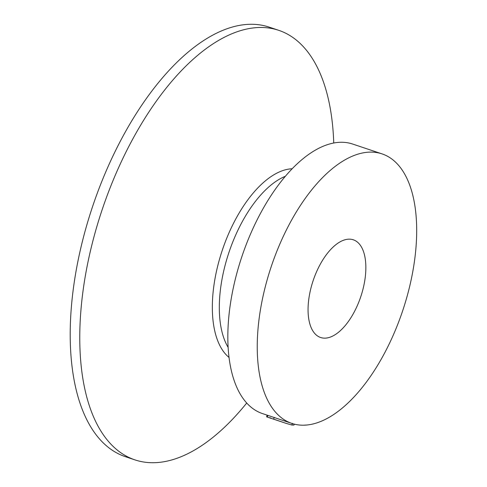 <?xml version="1.0" encoding="UTF-8"?>
<svg xmlns="http://www.w3.org/2000/svg" width="487" height="487" viewBox="0 0 487 487"><rect width="100%" height="100%" fill="white"/><g stroke="black" fill="none" stroke-linecap="round" stroke-linejoin="round"><path stroke-width="0.73" d="M333.741 143.014A226.492 110.494 108.5 0 0 278.704 30.316A226.492 110.494 108.5 0 0 235.197 32.452A226.492 110.494 108.5 0 0 90.454 250.799A226.492 110.494 108.5 0 0 134.942 459.88A226.492 110.494 108.5 0 0 178.449 457.75A226.492 110.494 108.5 0 0 246.72 403.017M278.704 30.316L269.147 27.12A226.492 110.494 108.5 0 0 225.639 29.25A226.492 110.494 108.5 0 0 80.897 247.603A226.492 110.494 108.5 0 0 125.384 456.684L134.942 459.88M330.509 337.022A51.519 25.129 108.5 0 0 363.43 287.354A51.519 25.129 108.5 0 0 353.312 239.799A51.519 25.129 108.5 0 0 343.42 240.286A51.519 25.129 108.5 0 0 310.493 289.948A51.519 25.129 108.5 0 0 320.616 337.503A51.519 25.129 108.5 0 0 330.509 337.022M382.064 153.892L352.655 144.049A142.113 69.331 108.5 0 0 325.359 145.382A142.113 69.331 108.5 0 0 234.539 282.387A142.113 69.331 108.5 0 0 262.45 413.579L291.859 423.416A142.113 69.331 108.5 0 0 319.162 422.083A142.113 69.331 108.5 0 0 409.981 285.078A142.113 69.331 108.5 0 0 382.064 153.892A142.113 69.331 108.5 0 0 354.767 155.225A142.113 69.331 108.5 0 0 263.948 292.23A142.113 69.331 108.5 0 0 291.859 423.416M267.132 415.137L266.596 416.835L285.997 423.331L274.583 419.453C269.013 417.724 267.795 417.249 270.93 418.035M267.32 417.049L267.899 415.368M273.639 419.051L274.236 417.383M285.997 423.331L291.853 425.035L292.364 423.337M291.853 425.035L293.99 425.078L294.258 424.122M303.571 425.2L307.023 424.999M307.017 425.035L307.346 424.968M292.176 168.764A101.15 49.345 108.5 0 0 281.748 170.961A101.15 49.345 108.5 0 0 219.393 259.638A101.15 49.345 108.5 0 0 229.03 357.434M285.376 176.276A97.704 47.665 108.5 0 0 228.92 252.497A97.704 47.665 108.5 0 0 228.123 347.341M266.596 416.835L269.408 417.779"/></g></svg>
